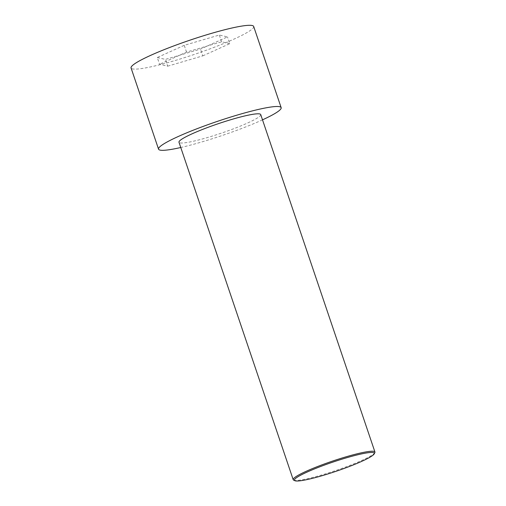 <?xml version="1.0" encoding="UTF-8"?>
<svg xmlns="http://www.w3.org/2000/svg" width="506" height="506" viewBox="0 0 506 506"><rect width="100%" height="100%" fill="white"/><g stroke="black" fill="none" stroke-linecap="round" stroke-linejoin="round"><path stroke-width="0.38" stroke-dasharray="2.53 1.9" d="M253.677 26.464A64.724 7.457 -18.7 0 1 194.759 54.275A64.724 7.457 -18.7 0 1 131.067 67.968M157.284 57.52L165.411 59.404L200.502 49.095L227.46 36.906L219.332 35.028L184.241 45.331L157.284 57.52L159.573 64.287L167.701 66.172L165.411 59.404M262.506 119.84A64.724 7.457 -18.7 0 1 180.768 147.505M167.701 66.172L202.792 55.862L200.502 49.095M202.792 55.862L229.749 43.674L227.46 36.906M293.657 480.118A43.149 4.971 161.3 0 0 321.961 474.875A43.149 4.971 161.3 0 0 374.845 452.636M260.723 114.577A43.149 4.971 -18.7 0 1 221.451 133.116A43.149 4.971 -18.7 0 1 178.985 142.243M229.749 43.674L221.622 41.796L186.531 52.099L159.573 64.287M221.622 41.796L219.332 35.028M186.531 52.099L184.241 45.331"/><path stroke-width="0.76" d="M180.768 147.505A64.724 7.457 -18.7 0 1 158.549 149.162L131.067 67.968A64.724 7.457 -18.7 0 1 210.528 33.649A64.724 7.457 -18.7 0 1 253.677 26.464L281.159 107.658A64.724 7.457 -18.7 0 1 262.506 119.84M158.549 149.162A64.724 7.457 -18.7 0 1 238.01 114.843A64.724 7.457 -18.7 0 1 281.159 107.658M374.244 453.831L374.845 452.636A43.149 4.971 161.3 0 0 374.933 451.997A43.149 4.971 161.3 0 0 346.167 456.785A43.149 4.971 161.3 0 0 293.195 479.663A43.149 4.971 161.3 0 0 293.657 480.118L294.859 480.7A42.188 4.858 161.3 0 0 322.531 475.577A42.188 4.858 161.3 0 0 374.244 453.831A42.188 4.858 161.3 0 0 332.809 462.13A42.188 4.858 161.3 0 0 294.859 480.7M293.195 479.663L178.985 142.243A43.149 4.971 -18.7 0 1 231.957 119.365A43.149 4.971 -18.7 0 1 260.723 114.577L374.933 451.997"/></g></svg>
